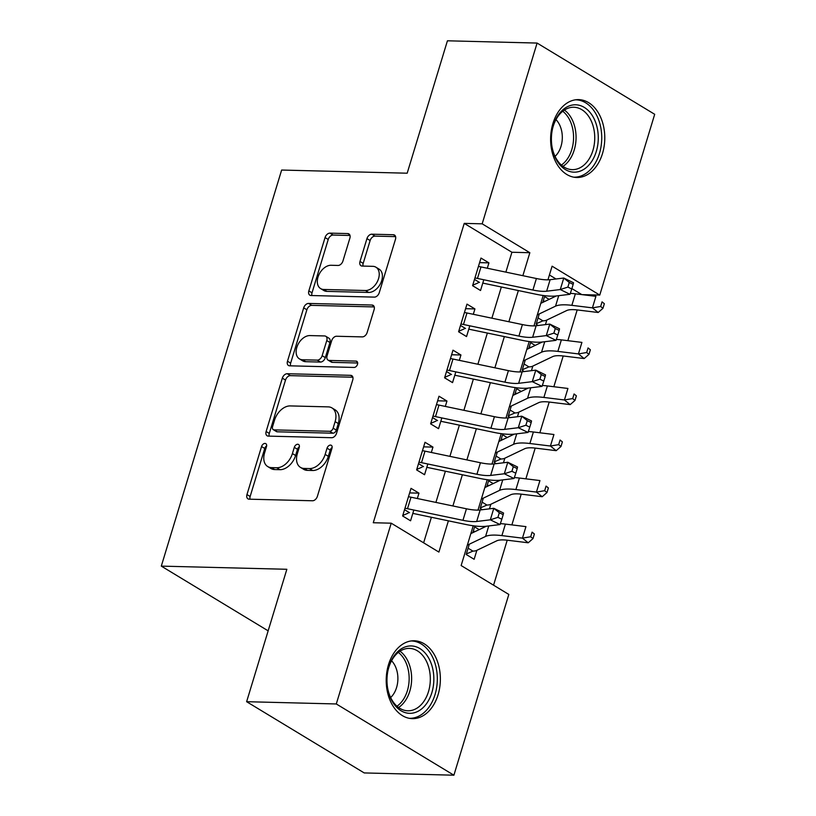 <?xml version="1.0" encoding="UTF-8"?>
<svg xmlns="http://www.w3.org/2000/svg" width="816" height="816" viewBox="0 0 816 816"><rect width="100%" height="100%" fill="white"/><g stroke="black" fill="none" stroke-linecap="round" stroke-linejoin="round"><path stroke-width="1.22" d="M264.986 443.425A3.427 2.295 -58.8 0 0 261.559 446.536L246.962 494.567A4.896 3.274 -58.8 0 0 247.952 498.841A4.896 3.274 -58.8 0 0 249.115 499.178L312.487 500.769A4.896 3.274 -58.8 0 0 317.383 496.342L331.979 448.31A3.427 2.295 -58.8 0 0 331.286 445.312A3.427 2.295 -58.8 0 0 330.47 445.087A3.427 2.295 -58.8 0 0 327.053 448.188L325.156 454.4A15.677 10.475 -58.8 0 1 309.499 468.578L304.215 468.445A15.677 10.475 -58.8 0 1 300.482 467.395A15.677 10.475 -58.8 0 1 297.34 453.696L299.237 447.484A3.427 2.295 -58.8 0 0 298.544 444.485A3.427 2.295 -58.8 0 0 297.728 444.261A3.427 2.295 -58.8 0 0 294.301 447.362L292.414 453.574A15.677 10.475 -58.8 0 1 276.757 467.752L271.473 467.619A15.677 10.475 -58.8 0 1 267.74 466.568A15.677 10.475 -58.8 0 1 264.598 452.87L266.485 446.658A3.427 2.295 -58.8 0 0 265.802 443.659A3.427 2.295 -58.8 0 0 264.986 443.425M266.659 445.842A3.427 2.295 -58.8 0 0 264.741 448.453L250.145 496.485A4.896 3.274 -58.8 0 0 250.022 499.198M332.143 447.494A3.427 2.295 -58.8 0 0 330.225 450.106L328.338 456.328L325.156 454.4M299.401 446.668A3.427 2.295 -58.8 0 0 297.483 449.279L295.596 455.501L292.414 453.574M602.494 153.571A38.944 27.081 -88.6 0 1 576.718 177.49A38.944 27.081 -88.6 0 1 552.911 123.542A38.944 27.081 -88.6 0 1 578.687 99.623A38.944 27.081 -88.6 0 1 602.494 153.571M438.08 694.722A38.944 27.081 -88.6 0 1 412.304 718.641A38.944 27.081 -88.6 0 1 388.498 664.693A38.944 27.081 -88.6 0 1 414.273 640.774A38.944 27.081 -88.6 0 1 438.08 694.722M349.87 238.19A4.896 3.274 -58.8 0 0 348.891 233.906A4.896 3.274 -58.8 0 0 347.728 233.58L329.939 233.131A4.896 3.274 -58.8 0 0 325.054 237.568L308.846 290.904A4.896 3.274 -58.8 0 0 309.825 295.188A4.896 3.274 -58.8 0 0 310.988 295.514L374.36 297.116A4.896 3.274 -58.8 0 0 379.256 292.689L395.464 239.343A4.896 3.274 -58.8 0 0 394.485 235.059A4.896 3.274 -58.8 0 0 393.322 234.733L371.841 234.192A4.896 3.274 -58.8 0 0 366.945 238.619L360.009 261.446A4.896 3.274 -58.8 0 0 360.988 265.73A4.896 3.274 -58.8 0 0 362.161 266.057L372.81 266.332A13.107 8.752 -58.8 0 1 375.931 267.209A13.107 8.752 -58.8 0 1 377.726 280.847A13.107 8.752 -58.8 0 1 365.466 290.516L323.738 289.466A13.107 8.752 -58.8 0 1 320.617 288.578A13.107 8.752 -58.8 0 1 318.821 274.941A13.107 8.752 -58.8 0 1 331.092 265.271L338.038 265.455A4.896 3.274 -58.8 0 0 342.934 261.018L349.87 238.19M473.229 525.769L461.142 565.549L508.817 594.436L453.9 775.2L364.222 772.936L246.626 701.699L286.855 569.282L161.303 566.12L281.642 170.044L407.184 173.206L447.423 40.8L537.091 43.064L654.697 114.301L599.77 295.076L552.095 266.189L547.944 279.837M246.626 701.699L336.294 703.963L391.221 523.189L438.896 552.075L448.392 520.822M505.869 272.136L511.907 252.256L464.233 223.38L373.279 522.74L391.221 523.189M464.233 223.38L482.174 223.829L537.091 43.064M287.232 373.728A4.896 3.274 -58.8 0 0 282.336 378.155L266.128 431.501A4.896 3.274 -58.8 0 0 267.107 435.785A4.896 3.274 -58.8 0 0 268.27 436.111L331.653 437.713A4.896 3.274 -58.8 0 0 336.549 433.276L352.747 379.93A4.896 3.274 -58.8 0 0 351.767 375.656A4.896 3.274 -58.8 0 0 350.605 375.329L287.232 373.728L290.404 375.646A4.896 3.274 -58.8 0 0 285.508 380.083L269.3 433.429A4.896 3.274 -58.8 0 0 269.178 436.132M287.487 361.202L303.695 307.856A4.896 3.274 -58.8 0 1 308.591 303.43L371.963 305.031A4.896 3.274 -58.8 0 1 373.126 305.357A4.896 3.274 -58.8 0 1 374.105 309.641L367.169 332.469A4.896 3.274 -58.8 0 1 362.284 336.896L336.58 336.253A4.896 3.274 -58.8 0 0 331.684 340.68L327.083 355.827A4.896 3.274 -58.8 0 0 328.063 360.111A4.896 3.274 -58.8 0 0 329.225 360.437L355.99 361.111A3.427 2.295 -58.8 0 1 356.806 361.345A3.427 2.295 -58.8 0 1 357.275 364.915A3.427 2.295 -58.8 0 1 354.062 367.445L289.629 365.813A4.896 3.274 -58.8 0 1 288.466 365.486A4.896 3.274 -58.8 0 1 287.487 361.202L290.659 363.13L306.867 309.784L303.695 307.856M545.302 301.206L543.16 301.145M545.435 324.615L546.832 320.035M531.308 347.259L529.166 347.208M531.44 370.668L532.838 366.088M517.313 393.312L515.171 393.261M517.456 416.731L518.843 412.141M503.319 439.365L501.177 439.314M503.462 462.784L504.849 458.194M489.325 485.428L487.193 485.367M489.467 508.837L490.865 504.257M417.333 498.525L418.965 493.15L411.019 488.345L402.625 515.977L410.57 520.792L413.834 510.041M431.327 452.472L432.959 447.097L425.014 442.282L416.619 469.914L424.565 474.728L427.829 463.978M445.322 406.409L446.954 401.044L439.008 396.229L430.613 423.861L438.559 428.675L441.823 417.925M459.316 360.356L460.948 354.991L453.002 350.176L444.598 377.808L452.543 382.622L455.818 371.872M473.3 314.303L474.932 308.927L466.987 304.123L458.592 331.755L466.538 336.569L469.802 325.819M423.626 542.824L431.399 517.273M435.907 502.411L445.393 471.209M449.902 456.358L459.377 425.156M463.896 410.305L473.372 379.103M477.89 364.242L487.366 333.05M491.885 318.189L501.361 286.987M487.295 268.25L488.927 262.874L480.981 258.06L472.586 285.692L480.532 290.506L483.796 279.755M493.558 585.184L507.226 540.202M511.877 524.892L521.21 494.149M525.861 478.839L535.204 448.096M539.855 432.786L549.199 402.043M553.85 386.733L563.193 355.98M567.844 340.67L577.187 309.927M599.77 295.076L581.849 294.617L571.883 288.589M556.012 278.98L549.423 274.982M469.312 544.201L466.191 554.482L474.137 559.297L476.87 550.31M479.196 529.635L474.586 526.85L472.811 532.685M482.307 509.714L480.185 508.429L483.307 498.148M493.18 483.582L488.58 480.797L486.805 486.632M496.291 463.651L494.18 462.366L497.301 452.084M507.175 437.529L502.574 434.734L500.8 440.569M510.286 417.598L508.174 416.313L511.295 406.031M521.169 391.476L516.569 388.681L514.794 394.516M524.28 371.545L522.158 370.26L525.29 359.978M535.163 345.413L530.553 342.628L528.788 348.463M538.274 325.492L536.153 324.207L539.274 313.925M549.158 299.36L544.547 296.575L542.773 302.41M161.303 566.12L268.148 630.839M453.9 775.2L336.294 703.963M543.191 295.494L533.96 325.89M529.196 341.547L519.965 371.953M515.212 387.6L505.971 418.006M501.218 433.653L491.977 464.059M487.223 479.716L477.982 510.112M522.862 275.686L529.849 252.715L482.174 223.829M452.9 505.971L462.376 474.769M466.895 459.908L476.371 428.716M480.889 413.855L490.365 382.663M494.884 367.802L504.359 336.6M508.878 321.749L518.354 290.547M511.907 252.256L529.849 252.715M475.33 531.481L473.198 531.43M418.965 493.15L409.632 492.915M432.959 447.097L423.616 446.862M446.954 401.044L437.611 400.809M460.948 354.991L451.605 354.756M474.932 308.927L465.599 308.693M488.927 262.874L479.594 262.64M267.74 466.568L270.922 468.496A15.677 10.475 -58.8 0 0 274.655 469.547L271.473 467.619M295.596 455.501A15.677 10.475 -58.8 0 1 279.929 469.679L274.655 469.547M300.482 467.395L303.664 469.322A15.677 10.475 -58.8 0 0 307.397 470.373L304.215 468.445M328.338 456.328A15.677 10.475 -58.8 0 1 312.681 470.506L307.397 470.373M352.879 377.227L290.404 375.646M272.564 426.656A3.427 2.295 -58.8 0 0 273.258 429.644A3.427 2.295 -58.8 0 0 274.074 429.879L329.705 431.287A3.427 2.295 -58.8 0 0 333.122 428.186L335.121 421.627A15.677 10.475 -58.8 0 0 331.979 407.929A15.677 10.475 -58.8 0 0 328.246 406.878L290.221 405.919A15.677 10.475 -58.8 0 0 274.564 420.097L272.564 426.656M273.258 429.644L276.43 431.572A3.427 2.295 -58.8 0 0 277.246 431.807L274.074 429.879M331.979 407.929L335.152 409.856A15.677 10.475 -58.8 0 1 338.293 423.555L336.304 430.103A3.427 2.295 -58.8 0 1 332.877 433.204L277.246 431.807M374.238 306.928L311.763 305.357A4.896 3.274 -58.8 0 0 306.867 309.784M328.063 360.111L331.245 362.029A4.896 3.274 -58.8 0 0 332.408 362.365L357.663 362.998M309.907 335.58A13.107 8.752 -58.8 0 0 297.636 345.239A13.107 8.752 -58.8 0 0 299.441 358.887A13.107 8.752 -58.8 0 0 302.563 359.764L317.261 360.131A4.896 3.274 -58.8 0 0 322.147 355.705L326.757 340.558A4.896 3.274 -58.8 0 0 325.768 336.274A4.896 3.274 -58.8 0 0 324.605 335.947L309.907 335.58M299.441 358.887L302.614 360.805A13.107 8.752 -58.8 0 0 305.735 361.692L302.563 359.764M325.768 336.274L328.95 338.201A4.896 3.274 -58.8 0 1 329.929 342.485L325.329 357.622A4.896 3.274 -58.8 0 1 320.433 362.059L305.735 361.692M290.659 363.13A4.896 3.274 -58.8 0 0 290.537 365.833M320.617 288.578L323.799 290.506A13.107 8.752 -58.8 0 0 326.92 291.383L323.738 289.466M375.931 267.209L379.103 269.137A13.107 8.752 -58.8 0 1 380.909 282.775A13.107 8.752 -58.8 0 1 368.638 292.444L326.92 291.383M395.597 236.63L375.023 236.12A4.896 3.274 -58.8 0 0 370.127 240.547L363.191 263.374A4.896 3.274 -58.8 0 0 363.059 266.087M349.993 235.487L333.122 235.059A4.896 3.274 -58.8 0 0 328.226 239.486L312.018 292.832A4.896 3.274 -58.8 0 0 311.896 295.545M468.098 548.189L472.933 551.116L466.344 553.972M472.933 551.116A17.473 4.641 -163.1 0 0 476.483 550.494L496.771 540.804A24.959 6.63 16.9 0 1 507.654 540.253L528.207 542.783L522.454 538.142L501.901 535.612A37.444 9.945 -163.1 0 0 485.571 536.438L467.344 545.139M530.686 536.744L532.991 538.601L534.388 534.001L532.093 532.144L530.686 536.744L522.454 538.142L525.953 526.626L505.4 524.096A37.444 9.945 -163.1 0 0 500.351 523.648M486.305 526.238L470.842 533.623M532.093 532.144L534.388 534.001M532.991 538.601L528.207 542.783M408.194 513.152L402.778 515.467M408.469 496.73A17.473 4.641 16.9 0 1 410.999 497.199L466.446 508.796A24.959 6.63 -163.1 0 0 480.165 509.969L493.813 508.307L503.554 513.05L503.207 514.641L499.31 512.744L497.913 517.354L501.809 519.251L503.207 514.641M404.971 508.246A17.473 4.641 16.9 0 1 407.5 508.715L462.947 520.312A24.959 6.63 -163.1 0 0 476.666 521.485L490.314 519.823L493.813 508.307L499.31 512.744M497.913 517.354L490.314 519.823L500.055 524.566L486.407 526.228A37.444 9.945 16.9 0 1 465.824 524.474L412.814 513.386M404.532 509.684L409.55 512.723M500.055 524.566L501.809 519.251M431.868 692.631A33.701 23.429 -88.6 0 1 408.133 713.225A33.701 23.429 -88.6 0 1 387.539 687.582A33.701 23.429 -88.6 0 1 387.967 670.548A33.701 23.429 -88.6 0 1 388.967 666.641A33.701 23.429 -88.6 0 1 419.863 648.547A33.701 23.429 -88.6 0 1 431.868 692.631M387.488 687.256A31.202 21.695 91.4 0 0 407.837 710.787A31.202 21.695 91.4 0 0 428.492 691.621A31.202 21.695 91.4 0 0 409.408 648.394A31.202 21.695 91.4 0 0 388.763 667.559A31.202 21.695 91.4 0 0 387.906 670.864M390.64 697.537A22.216 15.453 91.4 0 0 396.586 687.5A22.216 15.453 91.4 0 0 391.568 660.766M409.244 718.315A38.689 26.908 91.4 0 0 409.438 718.315A38.689 26.908 91.4 0 0 435.05 694.559A38.689 26.908 91.4 0 0 411.397 640.958A38.689 26.908 91.4 0 0 411.193 640.948L411.397 640.958M577.381 171.901A33.701 23.429 -88.6 0 1 551.953 146.431A33.701 23.429 -88.6 0 1 552.381 129.397A33.701 23.429 -88.6 0 1 572.281 105.06A33.701 23.429 -88.6 0 1 598.138 134.191A33.701 23.429 -88.6 0 1 577.381 171.901M551.902 146.105A31.202 21.695 91.4 0 0 572.251 169.636A31.202 21.695 91.4 0 0 575.402 169.381A31.202 21.695 91.4 0 0 594.731 136.721A31.202 21.695 91.4 0 0 573.821 107.243A31.202 21.695 91.4 0 0 570.68 107.498A31.202 21.695 91.4 0 0 552.32 129.713M573.852 177.164L573.668 177.164A38.689 26.908 91.4 0 0 573.852 177.164A38.689 26.908 91.4 0 0 577.759 176.858A38.689 26.908 91.4 0 0 601.729 136.354A38.689 26.908 91.4 0 0 575.81 99.807A38.689 26.908 91.4 0 0 575.617 99.797L575.81 99.807M555.053 156.386A22.216 15.453 91.4 0 0 555.982 119.605M482.093 502.136L486.928 505.063L480.338 507.919M486.928 505.063A17.473 4.641 -163.1 0 0 490.467 504.441L510.755 494.751A24.959 6.63 16.9 0 1 521.648 494.2L542.201 496.72L536.438 492.079L515.896 489.559A37.444 9.945 -163.1 0 0 499.555 490.375L481.338 499.086M544.68 490.691L546.985 492.548L548.383 487.948L546.077 486.081L544.68 490.691L536.438 492.079L539.937 480.563L519.394 478.043A37.444 9.945 -163.1 0 0 514.345 477.595M500.3 480.185L484.837 487.57M546.077 486.081L548.383 487.948M546.985 492.548L542.201 496.72M496.087 456.083L500.922 459.01L494.333 461.856M500.922 459.01A17.473 4.641 -163.1 0 0 504.461 458.388L524.749 448.698A24.959 6.63 16.9 0 1 535.643 448.147L556.186 450.667L550.433 446.026L529.89 443.506A37.444 9.945 -163.1 0 0 513.55 444.322L495.332 453.033M558.674 444.638L560.98 446.495L562.377 441.884L560.072 440.028L558.674 444.638L550.433 446.026L553.931 434.51L533.389 431.99A37.444 9.945 -163.1 0 0 528.34 431.542M514.294 434.132L498.831 441.517M560.072 440.028L562.377 441.884M560.98 446.495L556.186 450.667M510.082 410.03L514.916 412.957L508.327 415.803M514.916 412.957A17.473 4.641 -163.1 0 0 518.456 412.325L538.744 402.635A24.959 6.63 16.9 0 1 549.637 402.094L570.18 404.614L564.427 399.973L543.884 397.443A37.444 9.945 -163.1 0 0 527.544 398.269L509.327 406.97M572.669 398.575L574.974 400.442L576.371 395.831L574.066 393.975L572.669 398.575L564.427 399.973L567.926 388.457L547.383 385.937A37.444 9.945 -163.1 0 0 542.334 385.478M528.289 388.069L512.825 395.464M574.066 393.975L576.371 395.831M574.974 400.442L570.18 404.614M524.076 363.967L528.911 366.894L522.322 369.75M528.911 366.894A17.473 4.641 -163.1 0 0 532.45 366.272L552.738 356.582A24.959 6.63 16.9 0 1 563.632 356.031L584.174 358.561L578.422 353.92L557.869 351.39A37.444 9.945 -163.1 0 0 541.538 352.216L523.311 360.917M586.663 352.522L588.958 354.379L590.366 349.778L588.061 347.922L586.663 352.522L578.422 353.92L581.92 342.404L561.367 339.874A37.444 9.945 -163.1 0 0 556.328 339.425M542.273 342.016L526.81 349.401M588.061 347.922L590.366 349.778M588.958 354.379L584.174 358.561M422.178 467.099L416.772 469.404M422.464 450.677A17.473 4.641 16.9 0 1 424.993 451.146L480.43 462.743A24.959 6.63 -163.1 0 0 494.159 463.916L507.797 462.254L517.538 466.997L517.201 468.588L513.305 466.691L511.907 471.301L515.804 473.198L517.201 468.588M418.965 462.193A17.473 4.641 16.9 0 1 421.495 462.662L476.932 474.259A24.959 6.63 -163.1 0 0 490.661 475.432L504.308 473.77L507.797 462.254L513.305 466.691M511.907 471.301L504.308 473.77L514.039 478.513L500.402 480.175A37.444 9.945 16.9 0 1 479.818 478.421L426.809 467.323M418.526 463.631L423.545 466.67M514.039 478.513L515.804 473.198M436.172 421.046L430.766 423.351M436.458 404.624A17.473 4.641 16.9 0 1 438.988 405.093L494.425 416.69A24.959 6.63 -163.1 0 0 508.154 417.863L521.791 416.201L531.532 420.944L531.196 422.535L527.299 420.638L525.892 425.238L529.788 427.135L531.196 422.535M432.959 416.14A17.473 4.641 16.9 0 1 435.489 416.599L490.926 428.206A24.959 6.63 -163.1 0 0 504.655 429.369L518.293 427.717L521.791 416.201L527.299 420.638M525.892 425.238L518.293 427.717L528.034 432.46L514.396 434.112A37.444 9.945 16.9 0 1 493.802 432.368L440.803 421.27M432.521 417.568L437.539 420.607M528.034 432.46L529.788 427.135M450.167 374.993L444.761 377.298M450.452 358.561A17.473 4.641 16.9 0 1 452.982 359.03L508.419 370.637A24.959 6.63 -163.1 0 0 522.148 371.8L535.786 370.148L545.527 374.891L545.18 376.482L541.283 374.585L539.886 379.185L543.782 381.082L545.18 376.482M446.954 370.076A17.473 4.641 16.9 0 1 449.483 370.546L504.92 382.153A24.959 6.63 -163.1 0 0 518.65 383.316L532.287 381.653L535.786 370.148L541.283 374.585M539.886 379.185L532.287 381.653L542.028 386.396L528.391 388.059A37.444 9.945 16.9 0 1 507.797 386.305L454.798 375.217M446.515 371.515L451.523 374.554M542.028 386.396L543.782 381.082M464.161 328.93L458.745 331.245M464.437 312.508A17.473 4.641 16.9 0 1 466.976 312.977L522.413 324.574A24.959 6.63 -163.1 0 0 536.132 325.747L549.78 324.085L559.521 328.828L559.174 330.419L555.278 328.522L553.88 333.132L557.777 335.029L559.174 330.419M460.938 324.023A17.473 4.641 16.9 0 1 463.478 324.493L518.915 336.09A24.959 6.63 -163.1 0 0 532.634 337.263L546.281 335.6L549.78 324.085L555.278 328.522M553.88 333.132L546.281 335.6L556.022 340.343L542.375 342.006A37.444 9.945 16.9 0 1 521.791 340.252L468.792 329.164M460.51 325.462L465.518 328.501M556.022 340.343L557.777 335.029M538.07 317.914L542.905 320.841L536.306 323.697M542.905 320.841A17.473 4.641 -163.1 0 0 546.445 320.219L566.732 310.529A24.959 6.63 16.9 0 1 577.616 309.978L598.169 312.497L592.416 307.856L571.863 305.337A37.444 9.945 -163.1 0 0 555.533 306.163L537.305 314.864M600.658 306.469L602.953 308.326L604.35 303.725L602.055 301.859L600.658 306.469L592.416 307.856L595.915 296.341L575.362 293.821A37.444 9.945 -163.1 0 0 570.323 293.372M556.267 295.963L540.804 303.348M602.055 301.859L604.35 303.725M602.953 308.326L598.169 312.497M478.156 282.877L472.739 285.182M478.431 266.455A17.473 4.641 16.9 0 1 480.971 266.924L536.408 278.521A24.959 6.63 -163.1 0 0 550.127 279.694L563.774 278.032L573.515 282.775L573.169 284.366L569.272 282.469L567.875 287.079L571.771 288.976L573.169 284.366M474.932 277.97A17.473 4.641 16.9 0 1 477.472 278.44L532.909 290.037A24.959 6.63 -163.1 0 0 546.628 291.21L560.276 289.547L563.774 278.032L569.272 282.469M567.875 287.079L560.276 289.547L570.017 294.29L556.369 295.953A37.444 9.945 16.9 0 1 535.786 294.199L482.786 283.101M474.494 279.409L479.512 282.448M570.017 294.29L571.771 288.976M264.741 448.453L261.559 446.536M330.225 450.106L327.053 448.188M297.483 449.279L294.301 447.362M279.929 469.679L276.757 467.752M312.681 470.506L309.499 468.578M250.145 496.485L246.962 494.567M352.604 376.533L350.605 375.329M269.3 433.429L266.128 431.501M285.508 380.083L282.336 378.155M332.877 433.204L329.705 431.287M336.304 430.103L333.122 428.186M338.293 423.555L335.121 421.627M311.763 305.357L308.591 303.43M373.963 306.235L371.963 305.031M332.408 362.365L329.225 360.437M357.388 361.957L355.99 361.111M320.433 362.059L317.261 360.131M325.329 357.622L322.147 355.705M329.929 342.485L326.757 340.558M368.638 292.444L365.466 290.516M363.191 263.374L360.009 261.446M370.127 240.547L366.945 238.619M375.023 236.12L371.841 234.192M395.321 235.946L393.322 234.733M312.018 292.832L308.846 290.904M328.226 239.486L325.054 237.568M333.122 235.059L329.939 233.131M349.717 234.794L347.728 233.58M501.901 535.612L505.4 524.096M485.571 536.438L488.753 525.943M466.446 508.796L462.947 520.312M480.165 509.969L476.666 521.485M410.999 497.199L407.5 508.715M399.993 651.199A31.202 21.695 -88.6 0 1 409.805 691.152A31.202 21.695 -88.6 0 1 398.565 707.503M396.974 706.217A30.182 20.981 91.4 0 0 407.378 690.713A30.182 20.981 91.4 0 0 398.33 652.402M564.407 110.048A31.202 21.695 -88.6 0 1 576.045 138.516A31.202 21.695 -88.6 0 1 562.989 166.352M561.388 165.067A30.182 20.981 91.4 0 0 573.556 138.455A30.182 20.981 91.4 0 0 562.744 111.251M515.896 489.559L519.394 478.043M499.555 490.375L502.748 479.89M529.89 443.506L533.389 431.99M513.55 444.322L516.742 433.826M543.884 397.443L547.383 385.937M527.544 398.269L530.737 387.773M557.869 351.39L561.367 339.874M541.538 352.216L544.731 341.72M480.43 462.743L476.932 474.259M494.159 463.916L490.661 475.432M424.993 451.146L421.495 462.662M494.425 416.69L490.926 428.206M508.154 417.863L504.655 429.369M438.988 405.093L435.489 416.599M508.419 370.637L504.92 382.153M522.148 371.8L518.65 383.316M452.982 359.03L449.483 370.546M522.413 324.574L518.915 336.09M536.132 325.747L532.634 337.263M466.976 312.977L463.478 324.493M571.863 305.337L575.362 293.821M555.533 306.163L558.715 295.667M536.408 278.521L532.909 290.037M550.127 279.694L546.628 291.21M480.971 266.924L477.472 278.44"/></g></svg>
